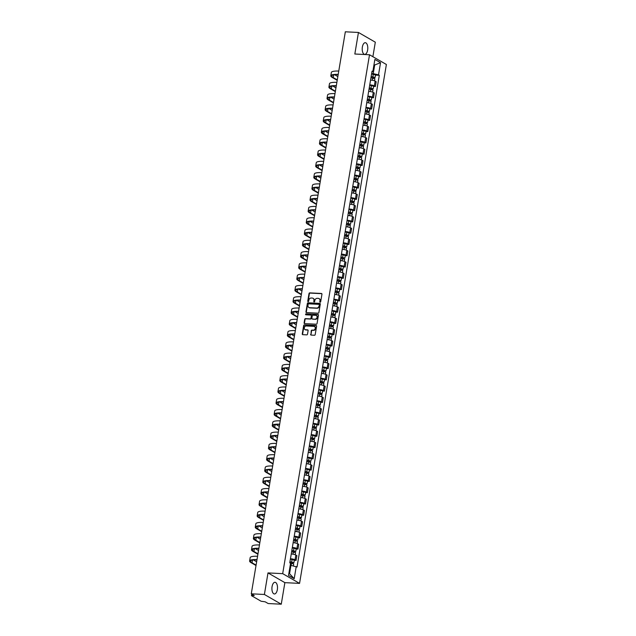 <?xml version="1.0" encoding="UTF-8"?>
<svg xmlns="http://www.w3.org/2000/svg" width="636" height="636" viewBox="0 0 636 636"><rect width="100%" height="100%" fill="white"/><g stroke="black" fill="none" stroke-linecap="round" stroke-linejoin="round"><path stroke-width="0.95" d="M320.154 302.235A0.517 0.437 -60 0 0 320.687 301.766L321.951 294.222A0.739 0.628 -60 0 0 321.426 293.474L309.788 292.886A0.739 0.628 -60 0 0 309.024 293.57L307.76 301.106A0.517 0.437 -60 0 0 308.667 301.154L308.826 300.176A2.353 2.011 -60 0 1 311.274 298.014L312.244 298.061A2.353 2.011 -60 0 1 313.938 300.438L313.771 301.416A0.517 0.437 -60 0 0 314.677 301.456L314.844 300.486A2.353 2.011 -60 0 1 317.292 298.316L318.262 298.364A2.353 2.011 -60 0 1 319.948 300.741L319.781 301.718A0.517 0.437 -60 0 0 320.154 302.235M277.336 589.644A5.851 2.783 92.9 0 0 274.998 582.282A5.851 2.783 92.9 0 0 272.073 586.607A5.851 2.783 92.9 0 0 274.41 593.968A5.851 2.783 92.9 0 0 277.336 589.644M367.632 50.053A5.851 2.783 92.9 0 0 365.295 42.699A5.851 2.783 92.9 0 0 362.369 47.016A5.851 2.783 92.9 0 0 364.706 54.378A5.851 2.783 92.9 0 0 367.632 50.053M310.638 334.353A0.739 0.628 -60 0 0 311.171 335.093L314.43 335.259A0.739 0.628 -60 0 0 315.194 334.584L316.601 326.204A0.739 0.628 -60 0 0 316.068 325.457L304.437 324.877A0.739 0.628 -60 0 0 303.674 325.553L302.267 333.932A0.739 0.628 -60 0 0 302.8 334.671L306.743 334.87A0.739 0.628 -60 0 0 307.506 334.194L308.102 330.609A0.739 0.628 -60 0 0 307.578 329.861L305.622 329.766A1.972 1.685 -60 0 1 306.258 325.966L313.914 326.355A1.972 1.685 -60 0 1 313.278 330.156L312.006 330.092A0.739 0.628 -60 0 0 311.243 330.768L310.98 334.544A0.739 0.628 -60 0 0 311.107 335.085M282.686 573.656L267.995 572.917L264.393 594.469L251.284 593.809L345.332 31.8L358.442 32.46L354.832 54.012L369.516 54.76L282.686 573.656L299.556 583.387L386.386 64.49L369.516 54.76M318.127 313.182A0.739 0.628 -60 0 0 318.89 312.499L320.29 304.127A0.739 0.628 -60 0 0 319.765 303.38L308.134 302.792A0.739 0.628 -60 0 0 307.363 303.467L305.964 311.847A0.739 0.628 -60 0 0 306.488 312.594L318.127 313.182M318.445 315.162L317.046 323.541A0.739 0.628 -60 0 1 316.275 324.217L304.644 323.629A0.739 0.628 -60 0 1 304.119 322.889L304.716 319.304A0.739 0.628 -60 0 1 305.479 318.628L310.201 318.867A0.739 0.628 -60 0 0 310.964 318.183L311.362 315.806A0.739 0.628 -60 0 0 310.837 315.066L305.924 314.82A0.517 0.437 -60 0 1 306.091 313.826L317.921 314.423A0.739 0.628 -60 0 1 318.445 315.162M264.393 594.469L281.263 604.2L268.161 603.54L265.172 601.815L261.142 601.259L251.586 595.749L251.681 594.04M372.879 56.699L375.312 42.191L358.442 32.46M281.263 604.2L284.872 582.648L299.556 583.387M251.284 593.809L254.273 595.535L251.427 595.566M375.375 86.496L374.342 85.9A3.45 0.716 9.5 0 0 369.762 84.85L370.55 80.08A3.45 0.716 -170.5 0 1 375.145 81.122L376.17 81.718L375.375 86.496L373.602 86.401M367.862 96.131L368.665 91.361A3.45 0.716 -170.5 0 1 373.252 92.411L374.286 92.999L373.483 97.777L371.718 97.69M367.878 96.131A3.45 0.716 9.5 0 1 372.458 97.181L373.483 97.777M371.599 109.058L370.565 108.47A3.45 0.716 9.5 0 0 365.986 107.42L366.773 102.642A3.45 0.716 -170.5 0 1 371.368 103.692L372.394 104.288L371.599 109.058L369.826 108.971M364.086 118.701L364.889 113.924A3.45 0.716 -170.5 0 1 369.476 114.973L370.51 115.569L369.707 120.347L367.942 120.252M364.102 118.701A3.45 0.716 9.5 0 1 368.681 119.751L369.707 120.347M367.823 131.628L366.789 131.032A3.45 0.716 9.5 0 0 362.21 129.983L362.997 125.213A3.45 0.716 -170.5 0 1 367.592 126.262L368.618 126.85L367.823 131.628L366.05 131.541M360.31 141.272L361.113 136.494A3.45 0.716 -170.5 0 1 365.7 137.543L366.734 138.139L365.931 142.909L364.166 142.822M360.326 141.272A3.45 0.716 9.5 0 1 364.905 142.313L365.931 142.909M364.046 154.19L363.013 153.602A3.45 0.716 9.5 0 0 358.434 152.553L359.221 147.775A3.45 0.716 -170.5 0 1 363.816 148.824L364.841 149.42L364.046 154.19L362.274 154.103M356.534 163.834L357.337 159.064A3.45 0.716 -170.5 0 1 361.924 160.113L362.957 160.701L362.154 165.479L360.389 165.392M356.55 163.834A3.45 0.716 9.5 0 1 361.129 164.883L362.154 165.479M360.27 176.76L359.237 176.164A3.45 0.716 9.5 0 0 354.657 175.123L355.445 170.345A3.45 0.716 -170.5 0 1 360.04 171.394L361.065 171.99L360.27 176.76L358.497 176.673M352.757 186.404L353.56 181.626A3.45 0.716 -170.5 0 1 358.148 182.675L359.181 183.271L358.378 188.041L356.613 187.954M352.773 186.404A3.45 0.716 9.5 0 1 357.353 187.453L358.378 188.041M356.494 199.33L355.46 198.734A3.45 0.716 9.5 0 0 350.881 197.685L351.668 192.915A3.45 0.716 -170.5 0 1 356.263 193.964L357.289 194.552L356.494 199.33L354.721 199.243M348.981 208.974L349.784 204.196A3.45 0.716 -170.5 0 1 354.371 205.245L355.405 205.841L354.602 210.611L352.837 210.524M348.997 208.974A3.45 0.716 9.5 0 1 353.576 210.015L354.602 210.611M352.718 221.892L351.684 221.304A3.45 0.716 9.5 0 0 347.105 220.255L347.892 215.477A3.45 0.716 -170.5 0 1 352.487 216.526L353.513 217.122L352.718 221.892L350.945 221.805M345.205 231.536L346.008 226.766A3.45 0.716 -170.5 0 1 350.595 227.815L351.629 228.404L350.826 233.181L349.061 233.086M345.221 231.536A3.45 0.716 9.5 0 1 349.8 232.585L350.826 233.181M348.941 244.463L347.908 243.866A3.45 0.716 9.5 0 0 343.329 242.825L344.116 238.047A3.45 0.716 -170.5 0 1 348.711 239.096L349.736 239.693L348.941 244.463L347.169 244.375M341.429 254.106L342.232 249.328A3.45 0.716 -170.5 0 1 346.819 250.377L347.852 250.974L347.049 255.744L345.284 255.656M341.445 254.106A3.45 0.716 9.5 0 1 346.024 255.155L347.049 255.744M345.165 267.033L344.132 266.436A3.45 0.716 9.5 0 0 339.552 265.387L340.34 260.617A3.45 0.716 -170.5 0 1 344.935 261.666L345.96 262.255L345.165 267.033L343.392 266.937M337.652 276.668L338.455 271.898A3.45 0.716 -170.5 0 1 343.043 272.947L344.076 273.536L343.273 278.314L341.508 278.226M337.66 276.668A3.45 0.716 9.5 0 1 342.248 277.717L343.273 278.314M341.389 289.595L340.355 289.006A3.45 0.716 9.5 0 0 335.776 287.957L336.563 283.179A3.45 0.716 -170.5 0 1 341.158 284.228L342.184 284.825L341.389 289.595L339.616 289.507M333.876 299.238L334.679 294.468A3.45 0.716 -170.5 0 1 339.266 295.509L340.3 296.106L339.497 300.884L337.732 300.788M333.884 299.238A3.45 0.716 9.5 0 1 338.471 300.287L339.497 300.884M337.613 312.165L336.579 311.568A3.45 0.716 9.5 0 0 332 310.519L332.787 305.749A3.45 0.716 -170.5 0 1 337.382 306.798L338.408 307.387L337.613 312.165L335.84 312.077M330.1 321.808L330.903 317.03A3.45 0.716 -170.5 0 1 335.49 318.08L336.524 318.676L335.721 323.446L333.956 323.358M330.108 321.808A3.45 0.716 9.5 0 1 334.695 322.857L335.721 323.446M333.836 334.735L332.803 334.139A3.45 0.716 9.5 0 0 328.224 333.089L329.011 328.319A3.45 0.716 -170.5 0 1 333.606 329.361L334.631 329.957L333.836 334.735L332.064 334.639M326.324 344.37L327.127 339.6A3.45 0.716 -170.5 0 1 331.714 340.65L332.747 341.238L331.944 346.016L330.179 345.928M326.332 344.37A3.45 0.716 9.5 0 1 330.919 345.42L331.944 346.016M330.06 357.297L329.027 356.709A3.45 0.716 9.5 0 0 324.447 355.659L325.235 350.881A3.45 0.716 -170.5 0 1 329.83 351.931L330.855 352.527L330.06 357.297L328.287 357.209M326.403 368.49L328.168 368.586L328.971 363.808L327.938 363.212A3.45 0.716 -170.5 0 0 323.358 362.17L323.342 362.162M322.547 366.94L322.555 366.94A3.45 0.716 9.5 0 1 327.143 367.99L328.168 368.586M326.284 379.867L325.25 379.271A3.45 0.716 9.5 0 0 320.671 378.221L321.458 373.451A3.45 0.716 -170.5 0 1 326.053 374.501L327.079 375.089L326.284 379.867L324.511 379.779M322.627 391.06L324.392 391.148L325.195 386.378L324.161 385.782A3.45 0.716 -170.5 0 0 319.582 384.732L319.566 384.732M318.771 389.51L318.779 389.51A3.45 0.716 9.5 0 1 323.366 390.56L324.392 391.148M322.508 402.429L321.474 401.841A3.45 0.716 9.5 0 0 316.895 400.791L317.682 396.013A3.45 0.716 -170.5 0 1 322.277 397.063L323.303 397.659L322.508 402.429L320.735 402.342M318.851 413.631L320.616 413.718L321.419 408.94L320.385 408.352A3.45 0.716 -170.5 0 0 315.806 407.302L315.79 407.302M314.995 412.072L315.003 412.072A3.45 0.716 9.5 0 1 319.59 413.122L320.616 413.718M318.731 424.999L317.698 424.403A3.45 0.716 9.5 0 0 313.119 423.361L313.906 418.583A3.45 0.716 -170.5 0 1 318.501 419.633L319.526 420.229L318.731 424.999L316.959 424.912M315.066 436.193L316.839 436.28L317.642 431.51L316.609 430.914A3.45 0.716 -170.5 0 0 312.03 429.864L312.014 429.864M311.219 434.642L311.227 434.642A3.45 0.716 9.5 0 1 315.814 435.692L316.839 436.28M314.955 447.569L313.922 446.973A3.45 0.716 9.5 0 0 309.342 445.923L310.13 441.153A3.45 0.716 -170.5 0 1 314.725 442.203L315.75 442.791L314.955 447.569L313.182 447.482M311.29 458.763L313.063 458.85L313.858 454.08L312.833 453.484A3.45 0.716 -170.5 0 0 308.253 452.435L308.237 452.435M307.442 457.212L307.45 457.212A3.45 0.716 9.5 0 1 312.038 458.254L313.063 458.85M311.171 470.131L310.145 469.543A3.45 0.716 9.5 0 0 305.566 468.493L306.353 463.716A3.45 0.716 -170.5 0 1 310.948 464.765L311.974 465.361L311.171 470.131L309.406 470.044M307.514 481.325L309.287 481.42L310.082 476.642L309.056 476.054A3.45 0.716 -170.5 0 0 304.477 475.005L304.461 475.005M303.666 479.775L303.674 479.775A3.45 0.716 9.5 0 1 308.261 480.824L309.287 481.42M307.395 492.701L306.369 492.105A3.45 0.716 9.5 0 0 301.79 491.064L302.577 486.286A3.45 0.716 -170.5 0 1 307.172 487.335L308.198 487.931L307.395 492.701L305.63 492.614M303.738 503.895L305.511 503.982L306.306 499.212L305.28 498.616A3.45 0.716 -170.5 0 0 300.701 497.567L300.685 497.567M299.89 502.345L299.898 502.345A3.45 0.716 9.5 0 1 304.485 503.394L305.511 503.982M303.618 515.271L302.593 514.675A3.45 0.716 9.5 0 0 298.014 513.626L298.801 508.856A3.45 0.716 -170.5 0 1 303.388 509.905L304.421 510.493L303.618 515.271L301.854 515.176M299.961 526.465L301.734 526.552L302.529 521.782L301.504 521.186A3.45 0.716 -170.5 0 0 296.925 520.137L296.909 520.137M296.114 524.907L296.122 524.915A3.45 0.716 9.5 0 1 300.701 525.956L301.734 526.552M299.842 537.833L298.817 537.245A3.45 0.716 9.5 0 0 294.237 536.196L295.025 531.418A3.45 0.716 -170.5 0 1 299.612 532.467L300.645 533.063L299.842 537.833L298.077 537.746M296.185 549.027L297.958 549.122L298.753 544.344L297.728 543.748A3.45 0.716 -170.5 0 0 293.148 542.707L293.132 542.707M292.337 547.477L292.345 547.477A3.45 0.716 9.5 0 1 296.925 548.526L297.958 549.122M296.066 560.403L295.04 559.807A3.45 0.716 9.5 0 0 290.461 558.758L291.248 553.988A3.45 0.716 -170.5 0 1 295.835 555.037L296.869 555.625L296.066 560.403L294.301 560.316M371.639 73.569L373.237 73.649L374.628 65.333L373.952 64.944M373.896 65.293L380.543 62.702L378.507 74.857L373.237 73.649M371.893 72.059L372.839 71.582L374.874 59.434L380.543 62.702M288.887 573.282L289.555 573.672L290.946 565.348L297.02 567.018L379.302 75.31L378.507 74.857M296.225 566.557L294.198 578.712L288.529 575.445L290.557 563.289L289.77 562.828L372.052 71.129L372.839 71.582M267.995 572.917L284.872 582.648M290.946 565.348L290.223 565.317M375.494 75.12L379.302 75.31M289.555 573.672L294.198 578.712M320.17 302.235A0.517 0.437 -60 0 1 320.123 301.909L320.282 300.939A2.353 2.011 -60 0 0 319.216 298.705M313.206 298.403A2.353 2.011 -60 0 1 314.271 300.629L314.112 301.607A0.517 0.437 -60 0 0 314.16 301.933M321.824 293.681A0.739 0.628 -60 0 0 321.76 293.673L310.13 293.085A0.739 0.628 -60 0 0 309.358 293.76L308.102 301.305A0.517 0.437 -60 0 0 308.15 301.631M320.162 303.579A0.739 0.628 -60 0 0 320.107 303.579L308.468 302.99A0.739 0.628 -60 0 0 307.705 303.666L306.298 312.045A0.739 0.628 -60 0 0 306.433 312.586M319.256 304.859A0.517 0.437 -60 0 0 318.89 304.342L308.675 303.825A0.517 0.437 -60 0 0 308.142 304.294L307.967 305.328A2.353 2.011 -60 0 0 309.653 307.705L316.641 308.055A2.353 2.011 -60 0 0 319.089 305.884L319.598 305.049A0.517 0.437 -60 0 0 319.224 304.533M309.032 307.562A2.353 2.011 -60 0 0 309.994 307.896L309.653 307.705M319.598 305.049L319.423 306.083A2.353 2.011 -60 0 1 316.974 308.253L309.994 307.896M311.235 315.265A0.739 0.628 -60 0 1 311.704 316.005L311.306 318.382A0.739 0.628 -60 0 1 310.535 319.057L305.821 318.819A0.739 0.628 -60 0 0 305.057 319.495L304.453 323.08A0.739 0.628 -60 0 0 304.58 323.629M318.318 314.621A0.739 0.628 -60 0 0 318.254 314.613L306.425 314.017A0.517 0.437 -60 0 0 305.948 314.82M315.098 319.113A1.972 1.685 -60 0 0 315.734 315.313L313.031 315.178A0.739 0.628 -60 0 0 312.268 315.853L311.871 318.231A0.739 0.628 -60 0 0 312.395 318.978L315.432 319.304A1.972 1.685 -60 0 0 316.561 315.615M312.34 318.97A0.739 0.628 -60 0 0 312.737 319.169L312.395 318.978M315.432 319.304L312.737 319.169M314.748 326.658A1.972 1.685 -60 0 1 313.62 330.346L312.34 330.283A0.739 0.628 -60 0 0 311.576 330.959L310.98 334.544M305.129 329.655A1.972 1.685 -60 0 0 305.956 329.965L305.622 329.766M307.975 330.068A0.739 0.628 -60 0 0 307.911 330.06L305.956 329.965M316.474 325.664A0.739 0.628 -60 0 0 316.41 325.656L304.771 325.068A0.739 0.628 -60 0 0 304.008 325.743L302.609 334.123A0.739 0.628 -60 0 0 302.736 334.663M370.931 77.791L374.89 78.745L374.532 80.852M371.106 76.765L374.135 77.353L373.531 78.133M371.138 76.558L375.089 77.513L374.087 77.695L373.992 78.252M371.575 73.959L375.526 74.913L375.089 77.513M373.706 77.115L374.087 77.695M338.765 71.073A14.469 3.013 -170.5 0 0 331.364 72.456L330.807 75.779A14.469 3.013 -170.5 0 0 332.366 77.528L337.215 80.327M338.209 74.396A14.469 3.013 -170.5 0 0 330.807 75.779M337.287 79.913L333.224 77.576A13.499 2.806 9.5 0 1 331.769 75.946A13.499 2.806 9.5 0 1 338.169 74.635M337.843 76.582L334.631 74.738M369.047 89.072L372.998 90.026L372.648 92.133M369.214 88.054L372.243 88.642L371.647 89.422M369.254 87.848L373.205 88.802L372.195 88.976L372.108 89.533M369.691 85.24L373.642 86.194L373.205 88.802M371.814 88.404L372.195 88.976M367.155 100.361L371.114 101.315L370.756 103.414M367.33 99.335L370.351 99.924L369.755 100.703M367.362 99.129L371.313 100.083L370.311 100.257L370.216 100.822M367.799 96.521L371.75 97.483L371.313 100.083M369.929 99.685L370.311 100.257M336.873 82.354A14.469 3.013 -170.5 0 0 329.472 83.737L328.915 87.068A14.469 3.013 -170.5 0 0 330.481 88.809L335.323 91.608M336.317 85.685A14.469 3.013 -170.5 0 0 328.915 87.068M335.395 91.194L331.34 88.857A13.499 2.806 9.5 0 1 329.877 87.227A13.499 2.806 9.5 0 1 336.277 85.916M335.951 87.871L332.747 86.019M334.989 93.635A14.469 3.013 -170.5 0 0 327.588 95.026L327.031 98.349A14.469 3.013 -170.5 0 0 328.589 100.098L333.439 102.889M334.433 96.966A14.469 3.013 -170.5 0 0 327.031 98.349M333.51 102.483L329.448 100.138A13.499 2.806 9.5 0 1 327.993 98.508A13.499 2.806 9.5 0 1 334.393 97.205M334.067 99.152L330.855 97.3M365.271 111.642L369.222 112.596L368.872 114.703M365.438 110.616L368.467 111.205L367.87 111.984M365.477 110.41L369.429 111.364L368.419 111.546L368.331 112.103M365.915 107.81L369.866 108.764L369.429 111.364M368.037 110.966L368.419 111.546M363.379 122.923L367.338 123.877L366.98 125.984M363.554 121.905L366.575 122.486L365.978 123.273M363.585 121.699L367.536 122.653L366.535 122.828L366.439 123.384M364.023 119.091L367.974 120.045L367.536 122.653M366.153 122.255L366.535 122.828M361.494 134.212L365.446 135.166L365.096 137.265M361.661 133.186L364.69 133.775L364.094 134.554M361.701 132.98L365.652 133.934L364.643 134.109L364.555 134.665M362.138 130.372L366.09 131.334L365.652 133.934M364.261 133.536L364.643 134.109M333.097 104.924A14.469 3.013 -170.5 0 0 325.696 106.307L325.139 109.631A14.469 3.013 -170.5 0 0 326.705 111.38L331.547 114.178M332.541 108.247A14.469 3.013 -170.5 0 0 325.139 109.631M331.618 113.764L327.556 111.427A13.499 2.806 9.5 0 1 326.101 109.797A13.499 2.806 9.5 0 1 332.501 108.486M332.175 110.433L328.971 108.589M331.213 116.205A14.469 3.013 -170.5 0 0 323.811 117.588L323.255 120.919A14.469 3.013 -170.5 0 0 324.813 122.661L329.663 125.459M330.656 119.536A14.469 3.013 -170.5 0 0 323.255 120.919M329.726 125.046L325.672 122.708A13.499 2.806 9.5 0 1 324.217 121.079A13.499 2.806 9.5 0 1 330.617 119.767M330.291 121.722L327.079 119.87M329.321 127.486A14.469 3.013 -170.5 0 0 321.919 128.877L321.363 132.201A14.469 3.013 -170.5 0 0 322.929 133.95L327.771 136.74M328.764 130.817A14.469 3.013 -170.5 0 0 321.363 132.201M327.842 136.335L323.78 133.989A13.499 2.806 9.5 0 1 322.325 132.36A13.499 2.806 9.5 0 1 328.725 131.056M328.399 133.004L325.195 131.151M359.602 145.493L363.554 146.447L363.204 148.546M359.777 144.467L362.798 145.056L362.202 145.835M359.809 144.261L363.76 145.215L362.759 145.398L362.663 145.954M360.246 141.661L364.197 142.615L363.76 145.215M362.377 144.817L362.759 145.398M327.437 138.775A14.469 3.013 -170.5 0 0 320.035 140.159L319.479 143.482A14.469 3.013 -170.5 0 0 321.037 145.231L325.886 148.029M326.88 142.098A14.469 3.013 -170.5 0 0 319.479 143.482M325.95 147.616L321.895 145.278A13.499 2.806 9.5 0 1 320.441 143.649A13.499 2.806 9.5 0 1 326.84 142.337M326.514 144.285L323.303 142.44M357.718 156.774L361.669 157.728L361.32 159.835M357.885 155.748L360.914 156.337L360.318 157.124M357.925 155.55L361.876 156.504L360.866 156.679L360.779 157.235M358.362 152.942L362.313 153.896L361.876 156.504M360.485 156.106L360.866 156.679M325.545 150.056A14.469 3.013 -170.5 0 0 318.143 151.44L317.587 154.771A14.469 3.013 -170.5 0 0 319.153 156.512L323.994 159.31M324.988 153.387A14.469 3.013 -170.5 0 0 317.587 154.771M324.066 158.897L320.003 156.559A13.499 2.806 9.5 0 1 318.549 154.93A13.499 2.806 9.5 0 1 324.948 153.618M324.622 155.574L321.411 153.721M355.826 168.063L359.777 169.017L359.427 171.116M356.001 167.037L359.022 167.626L358.426 168.405M356.033 166.831L359.984 167.785L358.982 167.96L358.887 168.516M356.47 164.223L360.421 165.177L359.984 167.785M358.601 167.387L358.982 167.96M323.66 161.337A14.469 3.013 -170.5 0 0 316.259 162.721L315.702 166.052A14.469 3.013 -170.5 0 0 317.261 167.801L322.11 170.591M323.104 164.668A14.469 3.013 -170.5 0 0 315.702 166.052M322.174 170.186L318.119 167.84A13.499 2.806 9.5 0 1 316.664 166.211A13.499 2.806 9.5 0 1 323.064 164.907M322.73 166.855L319.526 165.002M353.942 179.344L357.893 180.298L357.543 182.397M354.109 178.319L357.138 178.907L356.542 179.686M354.149 178.112L358.1 179.066L357.09 179.249L357.003 179.805M354.586 175.512L358.537 176.466L358.1 179.066M356.709 178.668L357.09 179.249M321.768 172.626A14.469 3.013 -170.5 0 0 314.367 174.01L313.81 177.333A14.469 3.013 -170.5 0 0 315.377 179.082L320.218 181.88M321.212 175.949A14.469 3.013 -170.5 0 0 313.81 177.333M320.29 181.467L316.227 179.121A13.499 2.806 9.5 0 1 314.772 177.5A13.499 2.806 9.5 0 1 321.172 176.188M320.846 178.136L317.634 176.291M352.05 190.625L356.001 191.579L355.651 193.686M352.225 189.6L355.246 190.188L354.65 190.967M352.257 189.401L356.208 190.355L355.206 190.53L355.111 191.086M352.694 186.793L356.645 187.747L356.208 190.355M354.816 189.957L355.206 190.53M319.884 183.907A14.469 3.013 -170.5 0 0 312.483 185.291L311.926 188.622A14.469 3.013 -170.5 0 0 313.484 190.363L318.334 193.161M319.32 187.238A14.469 3.013 -170.5 0 0 311.926 188.622M318.398 192.748L314.343 190.41A13.499 2.806 9.5 0 1 312.888 188.781A13.499 2.806 9.5 0 1 319.288 187.469M318.954 189.425L315.75 187.572M350.166 201.914L354.117 202.868L353.767 204.967M350.333 200.889L353.362 201.477L352.765 202.256M350.372 200.682L354.324 201.636L353.314 201.811L353.226 202.367M350.802 198.074L354.761 199.028L354.324 201.636M352.932 201.238L353.314 201.811M317.992 195.188A14.469 3.013 -170.5 0 0 310.591 196.572L310.034 199.903A14.469 3.013 -170.5 0 0 311.6 201.652L316.442 204.442M317.436 198.519A14.469 3.013 -170.5 0 0 310.034 199.903M316.513 204.037L312.451 201.691A13.499 2.806 9.5 0 1 310.996 200.062A13.499 2.806 9.5 0 1 317.396 198.758M317.07 200.706L313.858 198.853M348.274 213.195L352.225 214.149L351.875 216.248M348.449 212.17L351.47 212.758L350.873 213.537M348.48 211.963L352.431 212.917L351.43 213.1L351.334 213.656M348.918 209.363L352.869 210.317L352.431 212.917M351.04 212.519L351.43 213.1M316.108 206.477A14.469 3.013 -170.5 0 0 308.706 207.861L308.15 211.184A14.469 3.013 -170.5 0 0 309.708 212.933L314.558 215.731M315.543 209.8A14.469 3.013 -170.5 0 0 308.15 211.184M314.621 215.318L310.567 212.973A13.499 2.806 9.5 0 1 309.112 211.351A13.499 2.806 9.5 0 1 315.512 210.039M315.178 211.987L311.974 210.142M346.389 224.476L350.341 225.43L349.991 227.537M346.556 223.451L349.585 224.039L348.989 224.818M346.596 223.244L350.547 224.206L349.538 224.381L349.45 224.937M347.025 220.644L350.985 221.598L350.547 224.206M349.156 223.8L349.538 224.381M314.216 217.758A14.469 3.013 -170.5 0 0 306.814 219.142L306.258 222.473A14.469 3.013 -170.5 0 0 307.824 224.214L312.666 227.012M313.659 221.09A14.469 3.013 -170.5 0 0 306.258 222.473M312.737 226.599L308.675 224.262A13.499 2.806 9.5 0 1 307.22 222.632A13.499 2.806 9.5 0 1 313.62 221.32M313.294 223.276L310.082 221.423M344.497 235.757L348.449 236.719L348.099 238.818M344.672 234.74L347.693 235.328L347.097 236.107M344.704 234.533L348.655 235.487L347.654 235.662L347.558 236.218M345.141 231.925L349.092 232.879L348.655 235.487M347.264 235.089L347.654 235.662M312.324 229.04A14.469 3.013 -170.5 0 0 304.93 230.423L304.374 233.754A14.469 3.013 -170.5 0 0 305.932 235.503L310.781 238.293M311.767 232.371A14.469 3.013 -170.5 0 0 304.374 233.754M310.845 237.88L306.791 235.543A13.499 2.806 9.5 0 1 305.336 233.913A13.499 2.806 9.5 0 1 311.727 232.601M311.401 234.557L308.198 232.704M342.613 247.046L346.564 248L346.215 250.099M342.78 246.021L345.809 246.609L345.213 247.388M342.82 245.814L346.771 246.768L345.761 246.951L345.674 247.507M343.249 243.214L347.208 244.168L346.771 246.768M345.38 246.37L345.761 246.951M310.44 240.329A14.469 3.013 -170.5 0 0 303.038 241.712L302.482 245.035A14.469 3.013 -170.5 0 0 304.048 246.784L308.889 249.574M309.883 243.652A14.469 3.013 -170.5 0 0 302.482 245.035M308.961 249.169L304.898 246.824A13.499 2.806 9.5 0 1 303.444 245.194A13.499 2.806 9.5 0 1 309.843 243.89M309.517 245.838L306.306 243.993M340.721 258.327L344.672 259.281L344.322 261.388M340.896 257.302L343.917 257.89L343.321 258.669M340.928 257.095L344.879 258.057L343.877 258.232L343.782 258.788M341.365 254.495L345.316 255.449L344.879 258.057M343.488 257.652L343.877 258.232M308.547 251.61A14.469 3.013 -170.5 0 0 301.154 252.993L300.597 256.324A14.469 3.013 -170.5 0 0 302.156 258.065L307.005 260.863M307.991 254.933A14.469 3.013 -170.5 0 0 300.597 256.324M307.069 260.45L303.014 258.113A13.499 2.806 9.5 0 1 301.551 256.483A13.499 2.806 9.5 0 1 307.951 255.171M307.625 257.127L304.421 255.275M338.837 269.608L342.788 270.57L342.438 272.669M339.004 268.591L342.033 269.179L341.429 269.958M339.044 268.384L342.995 269.338L341.985 269.513L341.898 270.069M339.473 265.776L343.432 266.73L342.995 269.338M341.604 268.941L341.985 269.513M306.663 262.891A14.469 3.013 -170.5 0 0 299.262 264.274L298.705 267.605A14.469 3.013 -170.5 0 0 300.272 269.354L305.113 272.144M306.107 266.222A14.469 3.013 -170.5 0 0 298.705 267.605M305.185 271.731L301.122 269.394A13.499 2.806 9.5 0 1 299.667 267.764A13.499 2.806 9.5 0 1 306.067 266.452M305.741 268.408L302.529 266.556M336.945 280.897L340.896 281.851L340.546 283.95M337.12 279.872L340.141 280.46L339.545 281.239M337.152 279.665L341.103 280.619L340.101 280.794L340.006 281.358M337.589 277.065L341.54 278.019L341.103 280.619M339.711 280.222L340.101 280.794M304.771 274.18A14.469 3.013 -170.5 0 0 297.378 275.563L296.821 278.886A14.469 3.013 -170.5 0 0 298.379 280.635L303.229 283.425M304.215 277.503A14.469 3.013 -170.5 0 0 296.821 278.886M303.293 283.02L299.238 280.675A13.499 2.806 9.5 0 1 297.775 279.045A13.499 2.806 9.5 0 1 304.175 277.741M303.849 279.689L300.645 277.845M335.061 292.178L339.012 293.132L338.662 295.239M335.228 291.153L338.257 291.741L337.652 292.52M335.267 290.946L339.219 291.908L338.209 292.083L338.121 292.64M335.697 288.346L339.656 289.3L339.219 291.908M337.827 291.503L338.209 292.083M302.887 285.461A14.469 3.013 -170.5 0 0 295.486 286.844L294.929 290.175A14.469 3.013 -170.5 0 0 296.495 291.916L301.337 294.714M302.331 288.784A14.469 3.013 -170.5 0 0 294.929 290.175M301.408 294.301L297.346 291.964A13.499 2.806 9.5 0 1 295.891 290.334A13.499 2.806 9.5 0 1 302.291 289.022M301.965 290.978L298.753 289.126M333.169 303.459L337.12 304.413L336.77 306.52M333.344 302.442L336.365 303.03L335.768 303.809M333.375 302.235L337.326 303.189L336.325 303.364L336.229 303.921M333.813 299.628L337.764 300.582L337.326 303.189M335.935 302.792L336.325 303.364M300.995 296.742A14.469 3.013 -170.5 0 0 293.601 298.125L293.045 301.456A14.469 3.013 -170.5 0 0 294.603 303.205L299.453 305.995M300.438 300.073A14.469 3.013 -170.5 0 0 293.045 301.456M299.516 305.582L295.462 303.245A13.499 2.806 9.5 0 1 293.999 301.615A13.499 2.806 9.5 0 1 300.399 300.303M300.073 302.259L296.869 300.407M331.284 314.748L335.236 315.702L334.886 317.801M331.451 313.723L334.48 314.311L333.876 315.09M331.491 313.516L335.442 314.47L334.433 314.645L334.345 315.21M331.92 310.909L335.872 311.871L335.442 314.47M334.051 314.073L334.433 314.645M299.111 308.031A14.469 3.013 -170.5 0 0 291.709 309.414L291.153 312.737A14.469 3.013 -170.5 0 0 292.719 314.486L297.561 317.277M298.554 311.354A14.469 3.013 -170.5 0 0 291.153 312.737M297.632 316.871L293.57 314.526A13.499 2.806 9.5 0 1 292.115 312.896A13.499 2.806 9.5 0 1 298.515 311.592M298.189 313.54L294.977 311.688M329.392 326.03L333.344 326.984L332.994 329.09M329.567 325.004L332.588 325.592L331.992 326.371M329.599 324.797L333.55 325.751L332.549 325.934L332.453 326.491M330.036 322.198L333.987 323.152L333.55 325.751M332.159 325.354L332.549 325.934M297.219 319.312A14.469 3.013 -170.5 0 0 289.825 320.695L289.261 324.018A14.469 3.013 -170.5 0 0 290.827 325.767L295.676 328.566M296.662 322.635A14.469 3.013 -170.5 0 0 289.261 324.018M295.74 328.152L291.685 325.815A13.499 2.806 9.5 0 1 290.223 324.185A13.499 2.806 9.5 0 1 296.622 322.873M296.296 324.829L293.093 322.977M327.508 337.311L331.459 338.265L331.11 340.371M327.675 336.293L330.704 336.881L330.1 337.66M327.715 336.086L331.666 337.04L330.656 337.215L330.561 337.772M328.144 333.479L332.095 334.433L331.666 337.04M330.275 336.643L330.656 337.215M295.335 330.593A14.469 3.013 -170.5 0 0 287.933 331.976L287.377 335.307A14.469 3.013 -170.5 0 0 288.943 337.048L293.784 339.847M294.778 333.924A14.469 3.013 -170.5 0 0 287.377 335.307M293.856 339.433L289.793 337.096A13.499 2.806 9.5 0 1 288.339 335.466A13.499 2.806 9.5 0 1 294.738 334.154M294.412 336.11L291.201 334.258M325.616 348.6L329.567 349.554L329.217 351.652M325.791 347.574L328.812 348.162L328.216 348.941M325.823 347.367L329.774 348.321L328.772 348.496L328.677 349.061M326.26 344.76L330.211 345.722L329.774 348.321M328.383 347.924L328.772 348.496M293.442 341.882A14.469 3.013 -170.5 0 0 286.049 343.265L285.485 346.588A14.469 3.013 -170.5 0 0 287.051 348.337L291.9 351.128M292.886 345.205A14.469 3.013 -170.5 0 0 285.485 346.588M291.964 350.722L287.909 348.377A13.499 2.806 9.5 0 1 286.446 346.747A13.499 2.806 9.5 0 1 292.846 345.443M292.52 347.391L289.316 345.539M323.732 359.881L327.683 360.835L327.325 362.941M323.899 358.855L326.928 359.443L326.324 360.222M323.931 358.648L327.89 359.602L326.88 359.785L326.785 360.342M324.368 356.049L328.319 357.003L327.89 359.602M326.499 359.205L326.88 359.785M291.558 353.163A14.469 3.013 -170.5 0 0 284.157 354.546L283.6 357.869A14.469 3.013 -170.5 0 0 285.166 359.618L290.008 362.417M291.002 356.486A14.469 3.013 -170.5 0 0 283.6 357.869M290.08 362.003L286.017 359.666A13.499 2.806 9.5 0 1 284.562 358.036A13.499 2.806 9.5 0 1 290.962 356.724M290.636 358.672L287.424 356.828M321.84 371.162L325.791 372.116L325.441 374.222M322.015 370.144L325.036 370.732L324.44 371.511M322.047 369.937L325.998 370.891L324.996 371.066L324.901 371.623M322.484 367.33L326.435 368.284L325.998 370.891M324.606 370.494L324.996 371.066M289.666 364.444A14.469 3.013 -170.5 0 0 282.265 365.827L281.708 369.158A14.469 3.013 -170.5 0 0 283.274 370.899L288.124 373.698M289.11 367.775A14.469 3.013 -170.5 0 0 281.708 369.158M288.188 373.284L284.133 370.947A13.499 2.806 9.5 0 1 282.67 369.317A13.499 2.806 9.5 0 1 289.07 368.005M288.744 369.961L285.54 368.109M319.956 382.451L323.907 383.405L323.549 385.503M320.123 381.425L323.152 382.013L322.547 382.793M320.154 381.218L324.114 382.172L323.104 382.347L323.009 382.912M320.592 378.611L324.543 379.573L324.114 382.172M322.722 381.775L323.104 382.347M287.782 375.725A14.469 3.013 -170.5 0 0 280.381 377.116L279.824 380.439A14.469 3.013 -170.5 0 0 281.39 382.188L286.232 384.979M287.226 379.056A14.469 3.013 -170.5 0 0 279.824 380.439M286.303 384.573L282.241 382.228A13.499 2.806 9.5 0 1 280.786 380.598A13.499 2.806 9.5 0 1 287.186 379.295M286.86 381.242L283.648 379.39M318.064 393.732L322.015 394.686L321.665 396.785M318.239 392.706L321.26 393.294L320.663 394.074M318.27 392.499L322.221 393.453L321.22 393.636L321.124 394.193M318.708 389.9L322.659 390.854L322.221 393.453M320.83 393.056L321.22 393.636M285.89 387.014A14.469 3.013 -170.5 0 0 278.489 388.397L277.932 391.72A14.469 3.013 -170.5 0 0 279.498 393.469L284.348 396.268M285.333 390.337A14.469 3.013 -170.5 0 0 277.932 391.72M284.411 395.854L280.357 393.517A13.499 2.806 9.5 0 1 278.894 391.887A13.499 2.806 9.5 0 1 285.294 390.576M284.968 392.523L281.764 390.679M316.179 405.013L320.131 405.967L319.773 408.073M316.346 403.987L319.375 404.575L318.771 405.363M316.378 403.788L320.337 404.742L319.328 404.917L319.232 405.474M316.815 401.181L320.767 402.135L320.337 404.742M318.946 404.345L319.328 404.917M284.006 398.295A14.469 3.013 -170.5 0 0 276.604 399.678L276.048 403.009A14.469 3.013 -170.5 0 0 277.606 404.75L282.456 407.549M283.449 401.626A14.469 3.013 -170.5 0 0 276.048 403.009M282.527 407.135L278.465 404.798A13.499 2.806 9.5 0 1 277.01 403.168A13.499 2.806 9.5 0 1 283.41 401.857M283.084 403.812L279.872 401.96M314.287 416.302L318.239 417.256L317.889 419.355M314.462 415.276L317.483 415.865L316.887 416.644M314.494 415.07L318.445 416.024L317.444 416.198L317.348 416.755M314.931 412.462L318.882 413.416L318.445 416.024M317.054 415.626L317.444 416.198M282.114 409.576A14.469 3.013 -170.5 0 0 274.712 410.959L274.156 414.29A14.469 3.013 -170.5 0 0 275.722 416.039L280.571 418.83M281.557 412.907A14.469 3.013 -170.5 0 0 274.156 414.29M280.635 418.424L276.58 416.079A13.499 2.806 9.5 0 1 275.118 414.449A13.499 2.806 9.5 0 1 281.517 413.146M281.192 415.093L277.988 413.241M312.403 427.583L316.354 428.537L315.997 430.636M312.57 426.557L315.599 427.146L314.995 427.925M312.602 426.351L316.561 427.305L315.551 427.487L315.456 428.044M313.039 423.751L316.99 424.705L316.561 427.305M315.17 426.907L315.551 427.487M280.23 420.865A14.469 3.013 -170.5 0 0 272.828 422.248L272.272 425.571A14.469 3.013 -170.5 0 0 273.83 427.32L278.679 430.119M279.673 424.188A14.469 3.013 -170.5 0 0 272.272 425.571M278.751 429.705L274.688 427.36A13.499 2.806 9.5 0 1 273.234 425.738A13.499 2.806 9.5 0 1 279.633 424.427M279.307 426.374L276.096 424.53M310.511 438.864L314.462 439.818L314.112 441.925M310.686 437.838L313.707 438.427L313.111 439.206M310.718 437.64L314.669 438.594L313.667 438.768L313.572 439.325M311.155 435.032L315.106 435.986L314.669 438.594M313.278 438.196L313.667 438.768M278.337 432.146A14.469 3.013 -170.5 0 0 270.936 433.529L270.38 436.86A14.469 3.013 -170.5 0 0 271.946 438.602L276.795 441.4M277.781 435.477A14.469 3.013 -170.5 0 0 270.38 436.86M276.859 440.987L272.804 438.649A13.499 2.806 9.5 0 1 271.341 437.019A13.499 2.806 9.5 0 1 277.741 435.708M277.415 437.663L274.211 435.811M308.627 450.153L312.578 451.107L312.22 453.206M308.794 449.127L311.823 449.716L311.219 450.495M308.826 448.921L312.785 449.875L311.775 450.05L311.68 450.606M309.263 446.313L313.214 447.267L312.785 449.875M311.394 449.477L311.775 450.05M276.453 443.427A14.469 3.013 -170.5 0 0 269.052 444.81L268.495 448.142A14.469 3.013 -170.5 0 0 270.054 449.891L274.903 452.681M275.897 446.758A14.469 3.013 -170.5 0 0 268.495 448.142M274.975 452.276L270.912 449.93A13.499 2.806 9.5 0 1 269.457 448.3A13.499 2.806 9.5 0 1 275.857 446.997M275.531 448.944L272.319 447.092M306.735 461.434L310.686 462.388L310.336 464.487M306.91 460.408L309.931 460.997L309.335 461.776M306.942 460.202L310.893 461.156L309.891 461.339L309.796 461.895M307.379 457.602L311.33 458.556L310.893 461.156M309.501 460.758L309.891 461.339M274.561 454.716A14.469 3.013 -170.5 0 0 267.16 456.099L266.603 459.423A14.469 3.013 -170.5 0 0 268.169 461.172L273.011 463.97M274.005 458.039A14.469 3.013 -170.5 0 0 266.603 459.423M273.083 463.557L269.028 461.211A13.499 2.806 9.5 0 1 267.565 459.59A13.499 2.806 9.5 0 1 273.965 458.278M273.639 460.226L270.435 458.381M304.843 472.715L308.802 473.669L308.444 475.776M305.018 471.689L308.047 472.278L307.442 473.057M305.049 471.483L309.009 472.445L307.999 472.62L307.904 473.176M305.487 468.883L309.438 469.837L309.009 472.445M307.617 472.047L307.999 472.62M272.677 465.997A14.469 3.013 -170.5 0 0 265.276 467.38L264.719 470.712A14.469 3.013 -170.5 0 0 266.277 472.453L271.127 475.251M272.121 469.328A14.469 3.013 -170.5 0 0 264.719 470.712M271.198 474.838L267.136 472.5A13.499 2.806 9.5 0 1 265.681 470.871A13.499 2.806 9.5 0 1 272.081 469.559M271.755 471.515L268.543 469.662M302.959 483.996L306.91 484.958L306.56 487.057M303.134 482.978L306.155 483.567L305.558 484.346M303.165 482.772L307.116 483.726L306.115 483.901L306.019 484.457M303.603 480.164L307.554 481.118L307.116 483.726M305.725 483.328L306.115 483.901M270.785 477.278A14.469 3.013 -170.5 0 0 263.384 478.662L262.827 481.993A14.469 3.013 -170.5 0 0 264.393 483.742L269.235 486.532M270.228 480.609A14.469 3.013 -170.5 0 0 262.827 481.993M269.306 486.119L265.252 483.781A13.499 2.806 9.5 0 1 263.789 482.152A13.499 2.806 9.5 0 1 270.189 480.84M269.863 482.796L266.659 480.943M301.067 495.285L305.026 496.239L304.668 498.338M301.241 494.259L304.27 494.848L303.666 495.627M301.273 494.053L305.224 495.007L304.223 495.19L304.127 495.746M301.71 491.453L305.662 492.407L305.224 495.007M303.841 494.609L304.223 495.19M268.901 488.567A14.469 3.013 -170.5 0 0 261.499 489.951L260.943 493.274A14.469 3.013 -170.5 0 0 262.501 495.023L267.351 497.813M268.344 491.89A14.469 3.013 -170.5 0 0 260.943 493.274M267.422 497.408L263.36 495.062A13.499 2.806 9.5 0 1 261.905 493.433A13.499 2.806 9.5 0 1 268.305 492.129M267.979 494.077L264.767 492.232M299.182 506.566L303.134 507.52L302.784 509.627M299.349 505.541L302.378 506.129L301.782 506.908M299.389 505.334L303.34 506.296L302.339 506.471L302.243 507.027M299.826 502.734L303.777 503.688L303.34 506.296M301.949 505.89L302.339 506.471M267.009 499.848A14.469 3.013 -170.5 0 0 259.607 501.232L259.051 504.563A14.469 3.013 -170.5 0 0 260.617 506.304L265.458 509.102M266.452 503.171A14.469 3.013 -170.5 0 0 259.051 504.563M265.53 508.689L261.476 506.351A13.499 2.806 9.5 0 1 260.013 504.722A13.499 2.806 9.5 0 1 266.412 503.41M266.087 505.366L262.883 503.513M297.29 517.847L301.249 518.809L300.892 520.908M297.465 516.83L300.494 517.418L299.89 518.197M297.497 516.623L301.448 517.577L300.446 517.752L300.351 518.308M297.934 514.015L301.885 514.969L301.448 517.577M300.065 517.179L300.446 517.752M265.125 511.129A14.469 3.013 -170.5 0 0 257.723 512.513L257.167 515.844A14.469 3.013 -170.5 0 0 258.725 517.593L263.574 520.383M264.568 514.46A14.469 3.013 -170.5 0 0 257.167 515.844M263.646 519.97L259.583 517.632A13.499 2.806 9.5 0 1 258.129 516.003A13.499 2.806 9.5 0 1 264.528 514.691M264.202 516.647L260.991 514.794M295.406 529.136L299.357 530.09L299.007 532.189M295.573 528.111L298.602 528.699L298.006 529.478M295.613 527.904L299.564 528.858L298.562 529.033L298.467 529.597M296.05 525.304L300.001 526.258L299.564 528.858M298.173 528.46L298.562 529.033M263.232 522.418A14.469 3.013 -170.5 0 0 255.831 523.802L255.275 527.125A14.469 3.013 -170.5 0 0 256.841 528.874L261.682 531.664M262.676 525.741A14.469 3.013 -170.5 0 0 255.275 527.125M261.754 531.259L257.699 528.913A13.499 2.806 9.5 0 1 256.236 527.284A13.499 2.806 9.5 0 1 262.636 525.98M262.31 527.928L259.106 526.083M293.514 540.417L297.473 541.371L297.115 543.478M293.689 539.392L296.718 539.98L296.114 540.759M293.721 539.185L297.672 540.147L296.67 540.322L296.575 540.878M294.158 536.585L298.109 537.539L297.672 540.147M296.289 539.741L296.67 540.322M261.348 533.699A14.469 3.013 -170.5 0 0 253.947 535.083L253.39 538.414A14.469 3.013 -170.5 0 0 254.949 540.155L259.798 542.953M260.792 537.023A14.469 3.013 -170.5 0 0 253.39 538.414M259.87 542.54L255.807 540.202A13.499 2.806 9.5 0 1 254.352 538.573A13.499 2.806 9.5 0 1 260.752 537.261M260.426 539.217L257.214 537.364M291.63 551.698L295.581 552.66L295.231 554.759M291.797 550.681L294.826 551.269L294.23 552.048M291.837 550.474L295.788 551.428L294.778 551.603L294.691 552.159M292.274 547.866L296.225 548.82L295.788 551.428M294.396 551.03L294.778 551.603M259.456 544.98A14.469 3.013 -170.5 0 0 252.055 546.364L251.498 549.695A14.469 3.013 -170.5 0 0 253.064 551.444L257.906 554.234M258.9 548.312A14.469 3.013 -170.5 0 0 251.498 549.695M257.978 553.821L253.915 551.484A13.499 2.806 9.5 0 1 252.46 549.854A13.499 2.806 9.5 0 1 258.86 548.542M258.534 550.498L255.33 548.645M290.103 563.027L293.697 563.941L293.363 565.905M289.913 561.962L292.934 562.55L292.337 563.329M289.944 561.755L293.896 562.709L292.894 562.884L292.799 563.448M290.382 559.147L294.333 560.109L293.896 562.709M292.512 562.311L292.894 562.884M257.572 556.269A14.469 3.013 -170.5 0 0 250.171 557.653L249.614 560.976A14.469 3.013 -170.5 0 0 251.172 562.725L256.022 565.515M257.016 559.593A14.469 3.013 -170.5 0 0 249.614 560.976M256.093 565.11L252.031 562.765A13.499 2.806 9.5 0 1 250.576 561.135A13.499 2.806 9.5 0 1 256.976 559.831M256.65 561.779L253.438 559.934M296.925 548.526L297.728 543.748M298.817 537.245L299.612 532.467M300.701 525.956L301.504 521.186M302.593 514.675L303.388 509.905M304.485 503.394L305.28 498.616M306.369 492.105L307.172 487.335M308.261 480.824L309.056 476.054M310.145 469.543L310.948 464.765M312.038 458.254L312.833 453.484M313.922 446.973L314.725 442.203M315.814 435.692L316.609 430.914M317.698 424.403L318.501 419.633M319.59 413.122L320.385 408.352M321.474 401.841L322.277 397.063M323.366 390.56L324.161 385.782M325.25 379.271L326.053 374.501M327.143 367.99L327.938 363.212M329.027 356.709L329.83 351.931M330.919 345.42L331.714 340.65M332.803 334.139L333.606 329.361M334.695 322.857L335.49 318.08M336.579 311.568L337.382 306.798M338.471 300.287L339.266 295.509M340.355 289.006L341.158 284.228M342.248 277.717L343.043 272.947M344.132 266.436L344.935 261.666M346.024 255.155L346.819 250.377M347.908 243.866L348.711 239.096M349.8 232.585L350.595 227.815M351.684 221.304L352.487 216.526M353.576 210.015L354.371 205.245M355.46 198.734L356.263 193.964M357.353 187.453L358.148 182.675M359.237 176.164L360.04 171.394M361.129 164.883L361.924 160.113M363.013 153.602L363.816 148.824M364.905 142.313L365.7 137.543M366.789 131.032L367.592 126.262M368.681 119.751L369.476 114.973M370.565 108.47L371.368 103.692M372.458 97.181L373.252 92.411M374.342 85.9L375.145 81.122M295.04 559.807L295.835 555.037M292.345 547.477L293.148 542.707M296.122 524.915L296.925 520.137M299.898 502.345L300.701 497.567M303.674 479.775L304.477 475.005M307.45 457.212L308.253 452.435M311.227 434.642L312.03 429.864M315.003 412.072L315.806 407.302M318.779 389.51L319.582 384.732M322.555 366.94L323.358 362.17M252.397 594.445L252.23 595.431M372.656 77.989L372.275 80.271M373.3 74.158L372.863 76.757M333.224 77.576L333.677 74.881M370.772 89.271L370.39 91.552M371.408 85.439L370.979 88.046M368.88 100.56L368.498 102.841M369.524 96.72L369.087 99.327M331.34 88.857L331.785 86.162M329.448 100.138L329.901 97.443M366.996 111.841L366.614 114.122M367.632 108.009L367.195 110.608M365.104 123.122L364.722 125.403M365.748 119.29L365.31 121.897M363.22 134.411L362.838 136.692M363.856 130.571L363.418 133.178M327.556 111.427L328.009 108.732M325.672 122.708L326.125 120.013M323.78 133.989L324.233 131.294M361.328 145.692L360.946 147.973M361.971 141.86L361.534 144.459M321.895 145.278L322.349 142.583M359.443 156.973L359.054 159.254M360.079 153.141L359.642 155.741M320.003 156.559L320.457 153.864M357.551 168.254L357.17 170.543M358.195 164.422L357.758 167.03M318.119 167.84L318.572 165.145M355.667 179.543L355.278 181.824M356.303 175.711L355.866 178.311M316.227 179.121L316.68 176.426M353.775 190.824L353.393 193.106M354.419 186.992L353.982 189.592M314.343 190.41L314.796 187.715M351.891 202.105L351.501 204.395M352.527 198.273L352.09 200.881M312.451 201.691L312.904 198.996M349.999 213.394L349.617 215.676M350.643 209.562L350.205 212.162M310.567 212.973L311.02 210.278M348.107 224.675L347.725 226.957M348.751 220.843L348.313 223.443M308.675 224.262L309.128 221.566M346.223 235.956L345.841 238.246M346.866 232.124L346.429 234.732M306.791 235.543L307.244 232.848M344.33 247.245L343.949 249.527M344.974 243.413L344.537 246.013M304.898 246.824L305.352 244.129M342.446 258.526L342.065 260.808M343.09 254.694L342.653 257.294M303.014 258.113L303.467 255.418M340.554 269.807L340.173 272.097M341.198 265.975L340.761 268.583M301.122 269.394L301.575 266.699M338.67 281.096L338.288 283.378M339.314 277.256L338.877 279.864M299.238 280.675L299.691 277.98M336.778 292.377L336.396 294.659M337.422 288.545L336.985 291.145M297.346 291.964L297.799 289.269M334.894 303.658L334.512 305.94M335.538 299.826L335.1 302.434M295.462 303.245L295.907 300.55M333.002 314.947L332.62 317.229M333.646 311.107L333.208 313.715M293.57 314.526L294.023 311.831M331.118 326.228L330.736 328.51M331.761 322.396L331.324 324.996M291.685 325.815L292.131 323.12M329.225 337.509L328.844 339.791M329.869 333.677L329.432 336.285M289.793 337.096L290.247 334.401M327.341 348.798L326.96 351.08M327.985 344.958L327.548 347.566M287.909 348.377L288.354 345.682M325.449 360.079L325.068 362.361M326.093 356.247L325.656 358.847M286.017 359.666L286.47 356.971M323.565 371.36L323.183 373.642M324.209 367.529L323.772 370.136M284.133 370.947L284.578 368.252M321.673 382.649L321.291 384.931M322.317 378.81L321.88 381.417M282.241 382.228L282.694 379.533M319.789 393.93L319.407 396.212M320.425 390.099L319.995 392.698M280.357 393.517L280.802 390.822M317.897 405.212L317.515 407.493M318.541 401.38L318.103 403.979M278.465 404.798L278.918 402.103M316.012 416.493L315.631 418.782M316.649 412.661L316.219 415.268M276.58 416.079L277.026 413.384M314.12 427.782L313.739 430.063M314.764 423.95L314.327 426.549M274.688 427.36L275.142 424.673M312.236 439.063L311.855 441.344M312.872 435.231L312.443 437.83M272.804 438.649L273.249 435.954M310.344 450.344L309.963 452.633M310.988 446.512L310.551 449.119M270.912 449.93L271.365 447.235M308.46 461.633L308.078 463.914M309.096 457.801L308.667 460.4M269.028 461.211L269.473 458.516M306.568 472.914L306.186 475.195M307.212 469.082L306.775 471.681M267.136 472.5L267.589 469.805M304.684 484.195L304.302 486.484M305.32 480.363L304.89 482.97M265.252 483.781L265.697 481.086M302.792 495.484L302.41 497.765M303.436 491.652L302.998 494.252M263.36 495.062L263.813 492.367M300.908 506.765L300.526 509.046M301.544 502.933L301.114 505.533M261.476 506.351L261.921 503.656M299.015 518.046L298.634 520.335M299.659 514.214L299.222 516.822M259.583 517.632L260.037 514.937M297.131 529.335L296.75 531.617M297.767 525.495L297.338 528.103M257.699 528.913L258.144 526.218M295.239 540.616L294.858 542.898M295.883 536.784L295.446 539.384M255.807 540.202L256.26 537.507M293.355 551.897L292.973 554.179M293.991 548.065L293.554 550.673M253.915 551.484L254.368 548.788M291.463 563.186L291.097 565.388M292.107 559.346L291.67 561.954M252.031 562.765L252.484 560.07"/></g></svg>

